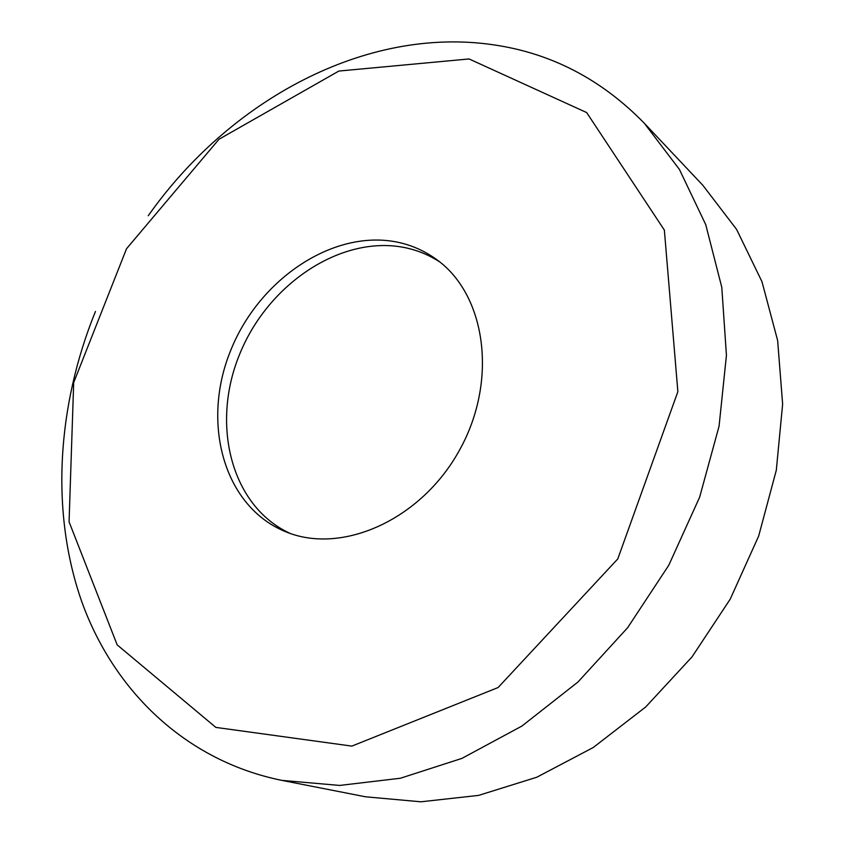 <?xml version="1.0" encoding="UTF-8"?>
<svg xmlns="http://www.w3.org/2000/svg" width="844" height="844" viewBox="0 0 844 844"><rect width="100%" height="100%" fill="white"/><g stroke="black" fill="none" stroke-linecap="round" stroke-linejoin="round"><path stroke-width="1.27" d="M95.456 311.447C57.118 405.785 50.292 511.369 81.594 601.181C113.455 690.318 185.142 760.697 281.78 780.362L365.568 796.799L420.871 801.8L478.59 795.396L536.773 777.24L593.237 747.51L645.713 706.956L692.027 656.885L730.208 599.166L758.661 536.077L776.311 470.203L782.631 404.171L777.651 340.565L761.974 281.664L736.601 229.42L702.873 185.321L644.278 123.213C601.456 79.347 551.28 53.235 493.761 44.859C365.589 25.848 229.494 100.373 148.249 215.737M281.78 780.362L339.647 785.437L400.404 778.242L461.932 758.387L521.94 726.04L577.961 682.015L627.619 627.736L668.764 565.28L699.655 497.148L719.067 426.199L726.431 355.324L721.789 287.319L705.753 224.673L679.431 169.454L644.278 123.213M469.074 58.953L338.855 71.054L218.997 139.249L126.526 248.737L73.692 382.564L69.071 521.824L117.179 644.879L215.842 727.401L351.853 746.107L498.108 687.533L617.776 558.928L677.869 391.658L664.365 230.117L586.664 112.569L469.074 58.953M399.497 242.608C334.868 227.848 259.245 278.372 230.549 350.809C201.094 422.971 223.713 506.611 285.557 531.678C341.62 555.268 421.335 519.978 459.632 449.915C498.466 380.138 485.785 293.891 435.937 259.055C424.859 251.132 412.716 245.657 399.497 242.608M439.682 261.893C429.68 255.415 418.877 250.826 407.272 248.136C343.719 233.535 269.405 282.139 240.234 352.824C210.388 423.255 230.57 505.957 289.956 533.334"/></g></svg>
